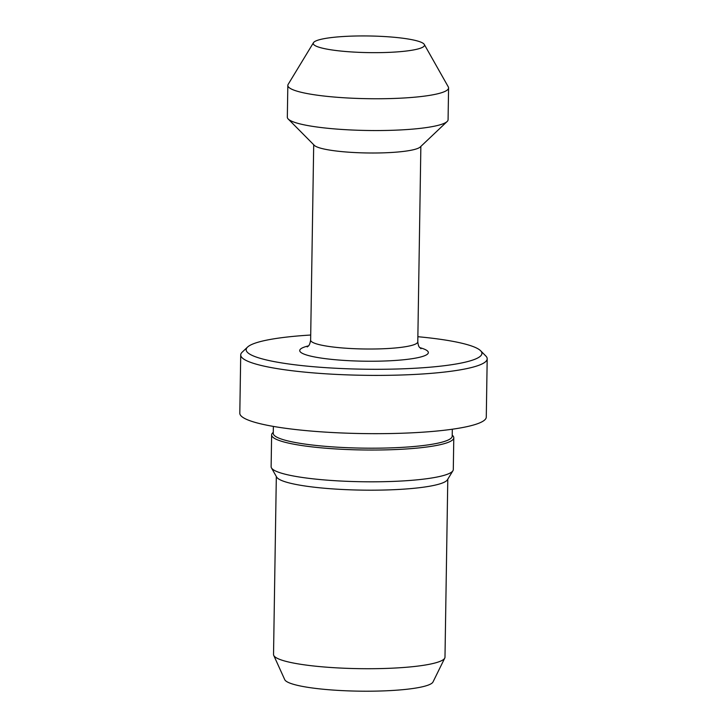 <?xml version="1.0" encoding="UTF-8"?>
<svg xmlns="http://www.w3.org/2000/svg" width="727" height="727" viewBox="0 0 727 727"><rect width="100%" height="100%" fill="white"/><g stroke="black" fill="none" stroke-linecap="round" stroke-linejoin="round"><path stroke-width="1.09" d="M276.324 476.512L273.534 654.491A85.741 12.822 0.9 0 0 273.734 655.39L284.739 679.654A74.327 11.114 0.9 0 0 389.181 690.65A74.327 11.114 0.9 0 0 433.001 681.981L444.76 658.08A85.741 12.822 0.9 0 0 444.988 657.181L447.787 479.202M273.734 655.39A85.741 12.822 0.9 0 0 394.216 668.077A85.741 12.822 0.9 0 0 444.76 658.08M391.553 52.244A55.634 8.315 0.9 0 0 424.286 44.438A55.634 8.315 0.9 0 0 346.188 36.35A55.634 8.315 0.9 0 0 313.464 42.702A55.634 8.315 0.9 0 0 391.553 52.244M313.464 42.702L288.156 84.368A80.379 12.023 0.9 0 0 287.828 85.413A80.379 12.023 0.9 0 0 400.977 98.154A80.379 12.023 0.9 0 0 448.577 87.94A80.379 12.023 0.9 0 0 448.286 86.886L424.286 44.438M287.828 85.413L287.329 117.201A80.379 12.023 0.9 0 0 288.228 119.037A80.379 12.023 0.9 0 0 400.477 129.942A80.379 12.023 0.9 0 0 447.123 121.527A80.379 12.023 0.9 0 0 448.077 119.728L448.577 87.94M288.228 119.037L314.3 145.336A53.589 8.015 0.9 0 0 389.136 152.606A53.589 8.015 0.9 0 0 420.233 146.999L447.123 121.527M310.711 335.029A117.892 17.63 0.9 0 0 247.562 347.07A117.892 17.63 0.9 0 0 292.472 364.481A117.892 17.63 0.9 0 0 412.109 368.407A117.892 17.63 0.9 0 0 480.602 350.732A117.892 17.63 0.9 0 0 417.871 336.71M247.562 347.07L242.182 352.168A123.254 18.429 0.9 0 0 240.719 354.93A123.254 18.429 0.9 0 0 414.208 374.469A123.254 18.429 0.9 0 0 487.19 358.802A123.254 18.429 0.9 0 0 485.818 355.994L480.602 350.732M240.719 354.93L239.81 413.209A123.254 18.429 0.9 0 0 413.299 432.747A123.254 18.429 0.9 0 0 486.281 417.08L487.19 358.802M273.361 426.413L273.252 433.337A89.494 13.386 0.9 0 0 399.223 447.523A89.494 13.386 0.9 0 0 452.212 436.155L452.321 429.221M273.27 432.32L272.698 432.865A91.102 13.622 0.9 0 0 271.625 434.9A91.102 13.622 0.9 0 0 399.85 449.35A91.102 13.622 0.9 0 0 453.793 437.763A91.102 13.622 0.9 0 0 452.785 435.691L452.23 435.137M271.625 434.9L271.126 466.689A91.102 13.622 0.9 0 0 271.453 467.888A91.102 13.622 0.9 0 0 399.35 481.129A91.102 13.622 0.9 0 0 452.93 470.732A91.102 13.622 0.9 0 0 453.294 469.551L453.793 437.763M271.453 467.888L276.651 477.076A85.741 12.822 0.9 0 0 397.024 489.544A85.741 12.822 0.9 0 0 447.45 479.756L452.93 470.732M307.212 346.952C307.439 346.179 309.484 347.133 310.629 340.136A53.589 8.015 0.9 0 0 386.055 348.624A53.589 8.015 0.9 0 0 417.789 341.817L420.86 146.409M308.448 345.879A64.303 9.615 0.9 0 0 316.227 357.266A64.303 9.615 0.9 0 0 390.263 360.756A64.303 9.615 0.9 0 0 419.779 347.633M417.789 341.817C418.534 347.942 419.715 347.106 420.988 348.742M310.629 340.136L313.7 144.718"/></g></svg>
